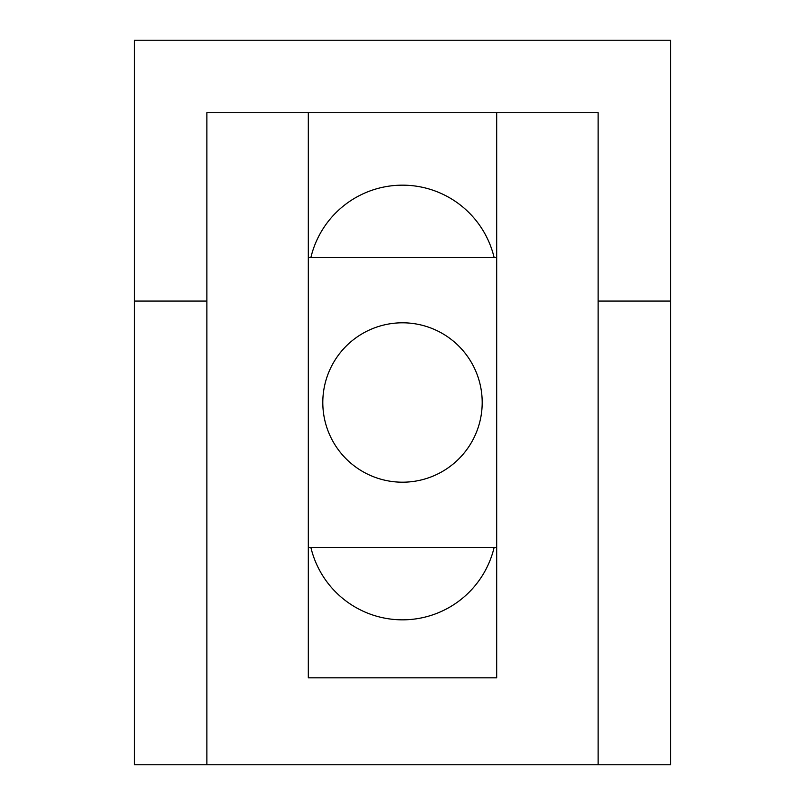 <?xml version="1.0" encoding="UTF-8"?>
<svg xmlns="http://www.w3.org/2000/svg" width="805" height="805" viewBox="0 0 805 805"><rect width="100%" height="100%" fill="white"/><g stroke="black" fill="none" stroke-linecap="round" stroke-linejoin="round"><path stroke-width="1.21" d="M308.315 257.6L496.685 257.6M496.685 547.4L308.315 547.4M402.5 482.195A79.695 79.695 0 0 0 471.519 362.653A79.695 79.695 0 0 0 333.481 362.653A79.695 79.695 0 0 0 402.5 482.195M310.861 257.6A94.185 94.185 0 0 1 494.139 257.6M494.139 547.4A94.185 94.185 0 0 1 310.861 547.4M496.685 112.7L496.685 677.81L308.315 677.81L308.315 112.7M598.115 301.07L598.115 764.75L670.565 764.75L670.565 301.07L598.115 301.07L598.115 112.7L206.885 112.7L206.885 764.75L134.435 764.75L134.435 301.07L206.885 301.07M598.115 764.75L206.885 764.75M134.435 301.07L134.435 40.25L670.565 40.25L670.565 301.07"/></g></svg>
